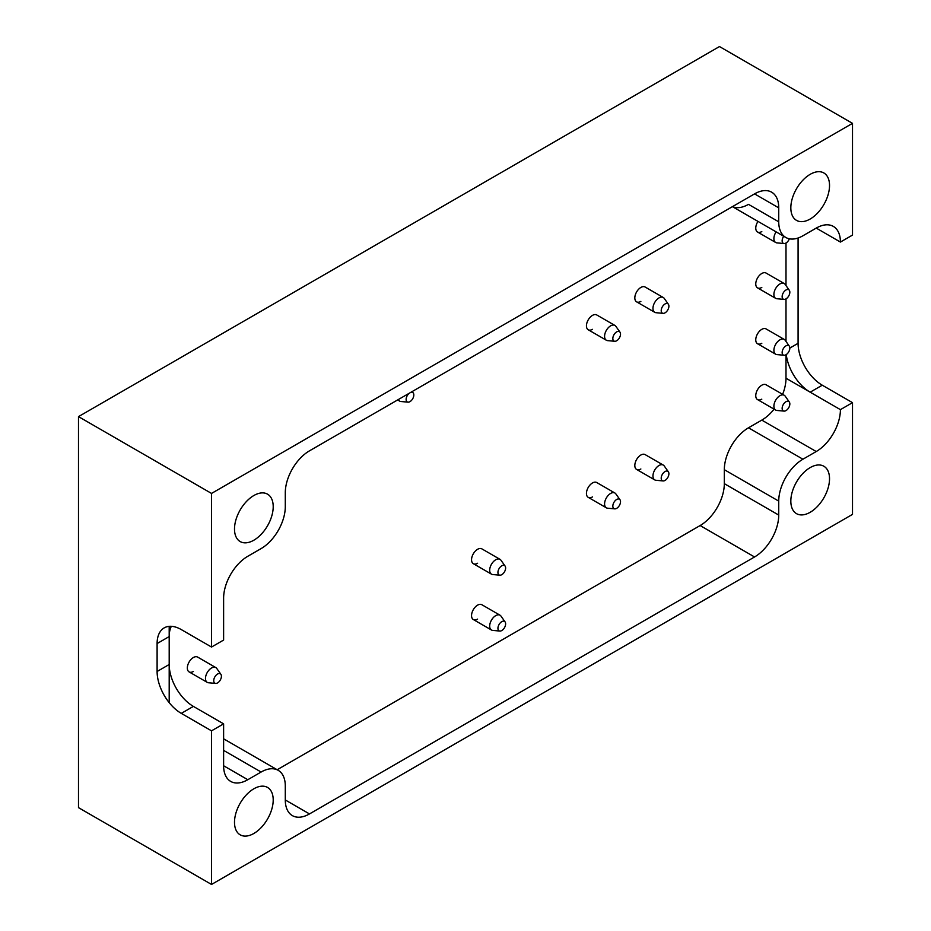 <?xml version="1.0" encoding="UTF-8"?>
<svg xmlns="http://www.w3.org/2000/svg" width="931" height="931" viewBox="0 0 931 931"><rect width="100%" height="100%" fill="white"/><g stroke="black" fill="none" stroke-linecap="round" stroke-linejoin="round"><path stroke-width="1.4" d="M810.179 219.018A27.371 15.804 120 0 0 828.055 194.905A27.371 15.804 120 0 0 823.865 172.968A27.371 15.804 120 0 0 810.179 174.33A27.371 15.804 120 0 0 792.304 198.443A27.371 15.804 120 0 0 796.494 220.368A27.371 15.804 120 0 0 810.179 219.018M253.849 540.213A27.371 15.804 120 0 0 271.736 516.1A27.371 15.804 120 0 0 267.534 494.163A27.371 15.804 120 0 0 253.849 495.525A27.371 15.804 120 0 0 235.974 519.638A27.371 15.804 120 0 0 240.175 541.563A27.371 15.804 120 0 0 253.849 540.213M253.849 833.478A27.371 15.804 120 0 0 271.736 809.365A27.371 15.804 120 0 0 267.534 787.44A27.371 15.804 120 0 0 253.849 788.79A27.371 15.804 120 0 0 235.974 812.903A27.371 15.804 120 0 0 240.175 834.828A27.371 15.804 120 0 0 253.849 833.478M810.179 512.283A27.371 15.804 120 0 0 828.055 488.17A27.371 15.804 120 0 0 823.865 466.245A27.371 15.804 120 0 0 810.179 467.595A27.371 15.804 120 0 0 792.304 491.708A27.371 15.804 120 0 0 796.494 513.644A27.371 15.804 120 0 0 810.179 512.283M171.339 626.319A34.203 19.749 -120 0 0 169.198 636.571L169.198 664.501A34.203 19.749 -120 0 0 193.38 706.396L223.615 723.853L223.615 765.748L247.809 779.713L261.111 772.032L223.615 750.386M223.615 723.853L211.523 730.835L211.523 884.45L852.505 514.378L852.505 402.658L840.414 409.64A34.203 19.749 -60 0 1 816.231 451.535L761.802 420.114A34.203 19.749 120 0 0 774.092 409.151M277.182 769.739L700.124 525.55A34.203 19.749 120 0 0 724.318 483.655L724.318 469.69A34.203 19.749 -60 0 1 748.501 427.795L802.929 459.216L816.231 451.535M802.929 459.216A34.203 19.749 120 0 0 778.735 501.111L724.318 469.69M724.318 483.655L778.735 515.076L778.735 501.111M778.735 515.076A34.203 19.749 -60 0 1 754.552 556.971L700.124 525.55M309.488 813.927A34.203 19.749 -60 0 1 292.381 815.626A34.203 19.749 -60 0 1 285.293 799.962L309.488 813.927L754.552 556.971M223.615 738.818A34.203 19.749 -60 0 1 223.789 738.911L278.218 770.333A34.203 19.749 120 0 1 285.293 785.997L285.293 799.962M278.218 770.333A34.203 19.749 120 0 0 261.111 772.032M247.809 779.713A34.203 19.749 -60 0 1 230.702 781.412A34.203 19.749 -60 0 1 223.615 765.748M798.088 238.01L798.088 343.306A34.203 19.749 -120 0 0 822.271 385.201L852.505 402.658M840.414 242.06L816.231 228.095A34.203 19.749 -60 0 1 833.326 226.396A34.203 19.749 -60 0 1 840.414 242.06L852.505 235.078L852.505 123.358L719.477 46.55L78.495 416.623L78.495 807.643L211.523 884.45M852.505 123.358L211.523 493.43L211.523 647.045L181.289 629.589A34.203 19.749 60 0 0 164.182 627.89A34.203 19.749 60 0 0 157.106 643.554L157.106 671.484L169.198 664.501M754.552 193.881A34.203 19.749 -60 0 1 771.648 192.182A34.203 19.749 -60 0 1 778.735 207.846L754.552 193.881L309.488 450.837A34.203 19.749 -60 0 0 285.293 492.732L285.293 506.697A34.203 19.749 120 0 1 261.111 548.592L247.809 556.273A34.203 19.749 -60 0 0 223.615 598.168L223.615 640.062L211.523 647.045M732.499 206.612A34.203 19.749 -60 0 0 748.501 204.355L778.735 221.811L778.735 207.846M778.735 221.811A34.203 19.749 120 0 0 785.822 237.475A34.203 19.749 120 0 0 802.929 235.776L816.231 228.095M785.997 243.014L785.997 285.573L785.997 243.014M785.997 298.874L785.997 341.433L785.997 298.874M782.645 394.337A34.203 19.749 120 0 0 785.997 378.219L810.179 392.184A34.203 19.749 60 0 1 786.253 354.571M193.38 706.396L181.289 713.379L211.523 730.835M181.289 713.379A34.203 19.749 60 0 1 157.106 671.484M211.523 493.43L78.495 416.623M822.271 385.201L810.179 392.184L840.414 409.64M614.751 508.861A5.435 3.142 120 0 0 618.591 506.639A5.435 3.142 120 0 0 620.523 501.681A5.435 3.142 120 0 0 619.999 499.761A5.435 3.142 120 0 0 615.682 500.191A5.435 3.142 120 0 0 612.831 506.127A5.435 3.142 120 0 0 614.751 508.861L607.594 508.21A8.554 4.934 -60 0 1 606.349 507.814A8.554 4.934 -60 0 1 604.58 503.904A8.554 4.934 -60 0 1 608.315 495.304A8.554 4.934 -60 0 1 614.902 493.011L596.759 482.537A8.554 4.934 120 0 0 592.488 482.956A8.554 4.934 120 0 0 586.902 490.497A8.554 4.934 120 0 0 588.217 497.34A8.554 4.934 120 0 0 592.488 496.921M663.128 313.351A5.435 3.142 120 0 0 666.968 311.129A5.435 3.142 120 0 0 668.9 306.171A5.435 3.142 120 0 0 668.377 304.251A5.435 3.142 120 0 0 664.059 304.681A5.435 3.142 120 0 0 661.208 310.617A5.435 3.142 120 0 0 663.128 313.351L655.971 312.7A8.554 4.934 -60 0 1 654.726 312.304A8.554 4.934 -60 0 1 652.957 308.394A8.554 4.934 -60 0 1 656.692 299.782A8.554 4.934 -60 0 1 663.279 297.501L645.136 287.027A8.554 4.934 120 0 0 640.865 287.446A8.554 4.934 120 0 0 635.279 294.987A8.554 4.934 120 0 0 636.583 301.83A8.554 4.934 120 0 0 640.865 301.411M663.128 480.931A5.435 3.142 120 0 0 666.968 478.709A5.435 3.142 120 0 0 668.9 473.751A5.435 3.142 120 0 0 668.377 471.831A5.435 3.142 120 0 0 664.059 472.261A5.435 3.142 120 0 0 661.208 478.197A5.435 3.142 120 0 0 663.128 480.931L655.971 480.28A8.554 4.934 -60 0 1 654.726 479.884A8.554 4.934 -60 0 1 652.957 475.974A8.554 4.934 -60 0 1 656.692 467.374A8.554 4.934 -60 0 1 663.279 465.081L645.136 454.607A8.554 4.934 120 0 0 640.865 455.026A8.554 4.934 120 0 0 635.279 462.567A8.554 4.934 120 0 0 636.583 469.422A8.554 4.934 120 0 0 640.865 468.991M614.751 341.281A5.435 3.142 120 0 0 618.591 339.059A5.435 3.142 120 0 0 620.523 334.101A5.435 3.142 120 0 0 619.999 332.181A5.435 3.142 120 0 0 615.682 332.611A5.435 3.142 120 0 0 612.831 338.547A5.435 3.142 120 0 0 614.751 341.281L607.594 340.63A8.554 4.934 -60 0 1 606.349 340.234A8.554 4.934 -60 0 1 604.58 336.324A8.554 4.934 -60 0 1 608.315 327.712A8.554 4.934 -60 0 1 614.902 325.431L596.759 314.957A8.554 4.934 120 0 0 592.488 315.376A8.554 4.934 120 0 0 586.902 322.917A8.554 4.934 120 0 0 588.217 329.76A8.554 4.934 120 0 0 592.488 329.341M499.854 631.055A5.435 3.142 120 0 0 503.706 628.832A5.435 3.142 120 0 0 505.626 623.875A5.435 3.142 120 0 0 505.114 621.955A5.435 3.142 120 0 0 500.785 622.385A5.435 3.142 120 0 0 497.934 628.32A5.435 3.142 120 0 0 499.854 631.055L492.708 630.403A8.554 4.934 -60 0 1 491.463 630.008A8.554 4.934 -60 0 1 489.683 626.098A8.554 4.934 -60 0 1 493.418 617.497A8.554 4.934 -60 0 1 500.017 615.205L481.874 604.731A8.554 4.934 120 0 0 477.591 605.15A8.554 4.934 120 0 0 472.005 612.691A8.554 4.934 120 0 0 473.32 619.534A8.554 4.934 120 0 0 477.591 619.115M215.643 683.424A5.435 3.142 120 0 0 217.575 682.912A5.435 3.142 120 0 0 220.903 678.757A5.435 3.142 120 0 0 220.903 674.323A5.435 3.142 120 0 0 217.575 674.021A5.435 3.142 120 0 0 213.862 679.455A5.435 3.142 120 0 0 215.643 683.424L208.497 682.76A8.554 4.934 -60 0 1 207.252 682.376A8.554 4.934 -60 0 1 205.937 675.522A8.554 4.934 -60 0 1 211.523 667.993A8.554 4.934 -60 0 1 215.806 667.574L197.663 657.1A8.554 4.934 120 0 0 193.38 657.519A8.554 4.934 120 0 0 187.794 665.048A8.554 4.934 120 0 0 189.109 671.903A8.554 4.934 120 0 0 193.38 671.484M499.854 575.195A5.435 3.142 120 0 0 503.706 572.972A5.435 3.142 120 0 0 505.626 568.015A5.435 3.142 120 0 0 505.114 566.095A5.435 3.142 120 0 0 500.785 566.525A5.435 3.142 120 0 0 497.934 572.46A5.435 3.142 120 0 0 499.854 575.195L492.708 574.543A8.554 4.934 -60 0 1 491.463 574.148A8.554 4.934 -60 0 1 489.683 570.238A8.554 4.934 -60 0 1 493.418 561.637A8.554 4.934 -60 0 1 500.017 559.345L481.874 548.871A8.554 4.934 120 0 0 477.591 549.29A8.554 4.934 120 0 0 472.005 556.831A8.554 4.934 120 0 0 473.32 563.674A8.554 4.934 120 0 0 477.591 563.255M784.065 299.386A5.435 3.142 120 0 0 787.917 297.164A5.435 3.142 120 0 0 789.837 292.206A5.435 3.142 120 0 0 789.325 290.286A5.435 3.142 120 0 0 784.996 290.716A5.435 3.142 120 0 0 782.145 296.652A5.435 3.142 120 0 0 784.065 299.386L776.92 298.735A8.554 4.934 -60 0 1 775.674 298.339A8.554 4.934 -60 0 1 773.894 294.429A8.554 4.934 -60 0 1 777.629 285.829A8.554 4.934 -60 0 1 784.216 283.536L766.085 273.062A8.554 4.934 120 0 0 761.802 273.481A8.554 4.934 120 0 0 756.216 281.022A8.554 4.934 120 0 0 757.531 287.865A8.554 4.934 120 0 0 761.802 287.446M784.065 355.246A5.435 3.142 120 0 0 787.917 353.024A5.435 3.142 120 0 0 789.837 348.066A5.435 3.142 120 0 0 789.325 346.146A5.435 3.142 120 0 0 784.996 346.576A5.435 3.142 120 0 0 782.145 352.512A5.435 3.142 120 0 0 784.065 355.246L776.92 354.595A8.554 4.934 -60 0 1 775.674 354.211A8.554 4.934 -60 0 1 773.894 350.289A8.554 4.934 -60 0 1 777.629 341.689A8.554 4.934 -60 0 1 784.216 339.396L766.085 328.922A8.554 4.934 120 0 0 761.802 329.341A8.554 4.934 120 0 0 756.216 336.882A8.554 4.934 120 0 0 757.531 343.737A8.554 4.934 120 0 0 761.802 343.306M784.065 411.106A5.435 3.142 120 0 0 789.651 405.404A5.435 3.142 120 0 0 789.325 402.006A5.435 3.142 120 0 0 785.589 401.971A5.435 3.142 120 0 0 782.331 406.894A5.435 3.142 120 0 0 784.065 411.106L776.92 410.455A8.554 4.934 -60 0 1 775.674 410.071A8.554 4.934 -60 0 1 774.196 403.821A8.554 4.934 -60 0 1 784.216 395.256L766.085 384.782A8.554 4.934 120 0 0 761.802 385.201A8.554 4.934 120 0 0 756.216 392.742A8.554 4.934 120 0 0 757.531 399.597A8.554 4.934 120 0 0 761.802 399.166M169.198 626.342L169.198 702.649M785.997 378.219L785.997 354.734M748.501 427.795L761.802 420.114M757.985 221.403A8.554 4.934 120 0 0 757.531 232.005A8.554 4.934 120 0 0 761.802 231.586M215.806 667.574A8.554 4.934 -60 0 1 216.76 668.458L220.903 674.323M409.349 393.185A5.435 3.142 120 0 0 406.125 399.422A5.435 3.142 120 0 0 408.046 402.157A5.435 3.142 120 0 0 411.898 399.934A5.435 3.142 120 0 0 413.818 394.977A5.435 3.142 120 0 0 413.306 393.057A5.435 3.142 120 0 0 410.606 392.451M408.046 402.157L400.9 401.505A8.554 4.934 -60 0 1 399.655 401.11A8.554 4.934 -60 0 1 398.317 399.55M500.017 615.205A8.554 4.934 -60 0 1 500.971 616.089L505.114 621.955M783.739 236.265A5.435 3.142 120 0 0 782.145 240.792A5.435 3.142 120 0 0 784.065 243.526A5.435 3.142 120 0 0 789.348 238.802M784.065 243.526L776.92 242.875A8.554 4.934 -60 0 1 775.674 242.479A8.554 4.934 -60 0 1 773.894 238.569A8.554 4.934 -60 0 1 776.128 231.877M784.216 339.396A8.554 4.934 -60 0 1 785.182 340.281L789.325 346.146M614.902 325.431A8.554 4.934 -60 0 1 615.857 326.315L619.999 332.181M614.902 493.011A8.554 4.934 -60 0 1 615.857 493.896L619.999 499.761M500.017 559.345A8.554 4.934 -60 0 1 500.971 560.229L505.114 566.095M784.216 283.536A8.554 4.934 -60 0 1 785.182 284.421L789.325 290.286M663.279 297.501A8.554 4.934 -60 0 1 664.234 298.385L668.377 304.251M663.279 465.081A8.554 4.934 -60 0 1 664.234 465.966L668.377 471.831M784.216 395.256A8.554 4.934 -60 0 1 785.182 396.14L789.325 402.006M789.837 348.066L798.088 343.306M169.198 636.571L157.106 643.554M732.429 206.647L785.822 237.475M207.252 682.376L189.109 671.903M399.655 401.11L397.63 399.946M413.306 393.057L412.224 391.52M491.463 630.008L473.32 619.534M775.674 242.479L757.531 232.005M775.674 354.211L757.531 343.737M606.349 340.234L588.217 329.76M606.349 507.814L588.217 497.34M491.463 574.148L473.32 563.674M775.674 298.339L757.531 287.865M654.726 312.304L636.583 301.83M654.726 479.884L636.583 469.422M775.674 410.071L757.531 399.597"/></g></svg>
